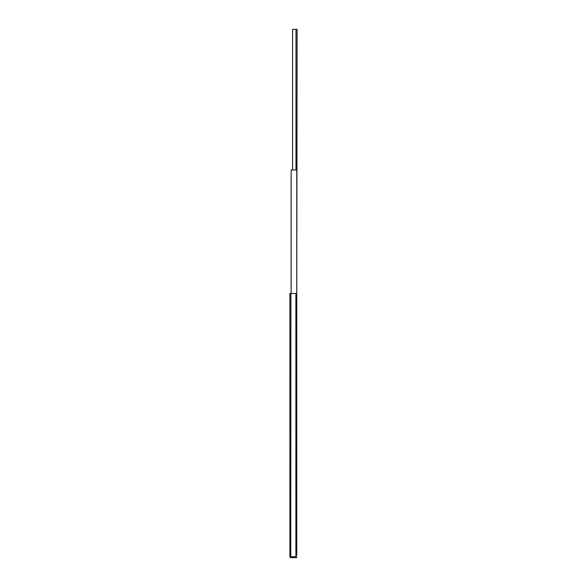 <?xml version="1.0" encoding="UTF-8"?>
<svg xmlns="http://www.w3.org/2000/svg" width="587" height="587" viewBox="0 0 587 587"><rect width="100%" height="100%" fill="white"/><g stroke="black" fill="none" stroke-linecap="round" stroke-linejoin="round"><path stroke-width="0.88" d="M289.89 556.168L290.169 557.342L290.888 557.65L294.527 557.65L290.888 557.65L289.89 556.652L289.897 293.5L289.89 556.168M289.897 293.5L290.888 293.5L290.778 556.168M290.888 556.168L289.897 556.16M296.655 557.65L294.527 557.65L296.655 557.65L296.655 556.762L290.888 556.762L290.778 556.16M295.899 555.346L296.78 555.346L296.78 169.966L291.123 169.966L291.123 293.5M296.78 293.801L296.78 555.346M290.169 557.342L290.169 556.16M290.888 293.5L295.899 293.5L295.899 556.16M295.899 431.518L296.78 431.518M292.568 169.966L292.568 29.35L297.11 29.35L296.78 290.903M294.527 556.762L294.527 557.65M295.995 29.35L295.995 169.966"/></g></svg>
